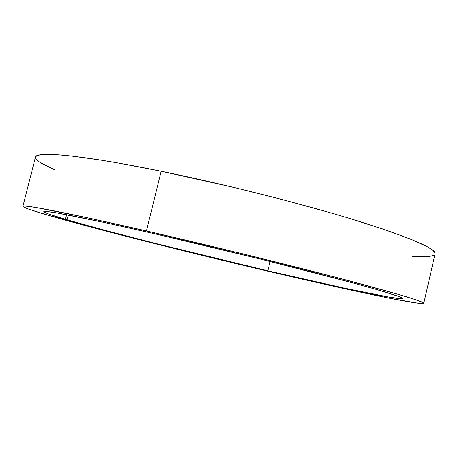 <?xml version="1.0" encoding="UTF-8"?>
<svg xmlns="http://www.w3.org/2000/svg" width="458" height="458" viewBox="0 0 458 458"><rect width="100%" height="100%" fill="white"/><g stroke="black" fill="none" stroke-linecap="round" stroke-linejoin="round"><path stroke-width="0.69" d="M50.907 216.067L67.126 219.846L106.29 230.672L156.275 243.616L267.878 270.804L270.106 261.478L267.878 270.804L344.84 288.219L389.684 297.219L401.866 298.748L402.702 298.444L401.729 297.689L398.832 296.463L377.879 289.868L353.524 283.061L262.497 259.583L155.983 234.084C213.17 247.246 282.804 264.352 330.911 277.021C379.178 289.851 403.109 297.007 402.702 298.49C401.151 300.711 336.275 286.863 267.878 270.804C194.61 253.629 110.344 232.424 67.126 219.846L68.334 215.054L67.126 219.846L50.907 216.067C100.411 230.363 191.931 253.371 271.966 272.144L150.052 242.448L94.932 228.193L50.907 216.067M146.428 230.946C210.606 245.694 289.508 265.073 343.603 279.323C397.71 293.721 424.434 301.719 423.776 303.322C421.652 305.789 347.628 289.92 271.966 272.144L343.826 288.54L390.359 298.376L419.024 303.379L423.73 303.396L423.135 302.675L415.36 299.606L398.151 294.288L335.302 277.147L243.662 254.047L146.428 230.946L161.187 171.246L146.428 230.946L86.31 217.527L36.182 207.537L25.27 206.071L23.163 206.146L23.14 206.718L28.757 209.169L49.08 215.541C32.129 210.611 23.404 207.543 22.906 206.34C21.915 204.113 66.135 212.483 146.428 230.946M435.066 253.869C436.52 248.751 410.597 237.719 357.292 220.767C303.94 204.257 225.502 184.385 161.187 171.246L119.08 163.185L100.743 160.1L70.566 155.932L58.956 154.844L42.84 154.546L38.249 155.262L35.856 156.499L35.466 157.214C35.495 151.037 80.74 154.752 161.187 171.246L233.477 187.339L282.62 199.648L328.426 212.191L349.099 218.271L384.525 229.567L410.826 239.213L427.44 246.822L432.18 249.805L434.653 252.238L435.06 253.875L423.776 303.322M65.351 219.325C51.353 215.22 44.186 212.667 43.853 211.676C42.972 209.655 83.825 217.458 155.983 234.084L102.838 222.187L57.279 213.016L46.705 211.493L44.374 211.447L43.899 211.842L48.09 213.834L65.351 219.325L49.08 215.541L65.351 219.325L66.519 214.705L65.351 219.325M412.389 256.314L424.56 256.703L429.776 256.331L433.302 255.478M35.541 158.199L37.167 160.323L40.585 162.819L54.519 169.735M22.906 206.335L35.466 157.197"/></g></svg>
